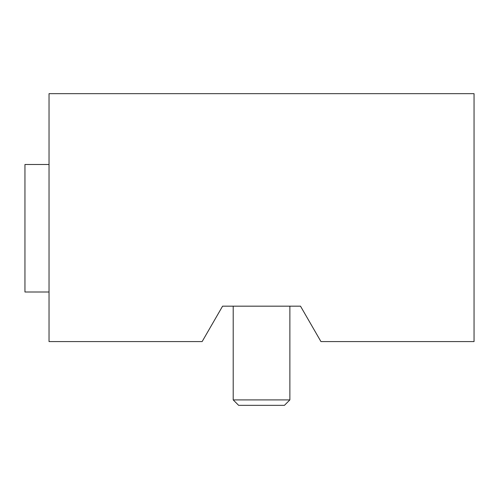 <?xml version="1.0" encoding="UTF-8"?>
<svg xmlns="http://www.w3.org/2000/svg" width="499" height="499" viewBox="0 0 499 499"><rect width="100%" height="100%" fill="white"/><g stroke="black" fill="none" stroke-linecap="round" stroke-linejoin="round"><path stroke-width="0.75" d="M202.132 341.584L49.033 341.584L49.033 93.662L474.05 93.662L474.05 341.584L320.951 341.584L300.504 306.168L222.585 306.168L202.132 341.584M49.033 164.495L24.95 164.495L24.95 292.002L49.033 292.002M289.875 306.168L289.875 399.905L233.208 399.905L233.208 306.168M289.875 399.905L284.442 405.338L238.641 405.338L233.208 399.905"/></g></svg>

